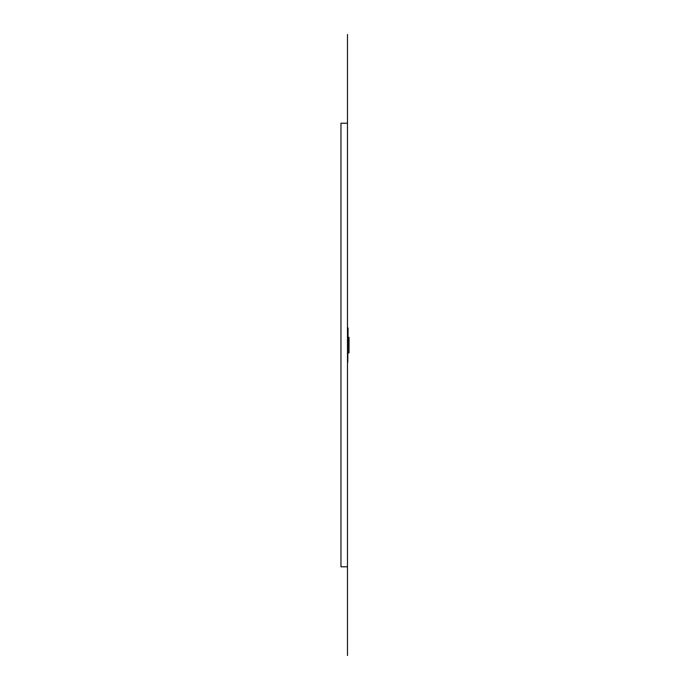 <?xml version="1.0" encoding="UTF-8"?>
<svg xmlns="http://www.w3.org/2000/svg" width="690" height="690" viewBox="0 0 690 690"><rect width="100%" height="100%" fill="white"/><g stroke="black" fill="none" stroke-linecap="round" stroke-linejoin="round"><path stroke-width="1.03" d="M347.484 655.5L347.484 123.217L347.484 566.783L340.964 566.783L340.964 123.217L347.484 123.217L347.484 34.5M348.105 337.307L349.037 337.307L349.037 352.814L348.105 352.814M348.105 328L347.795 362.121L348.105 328"/></g></svg>
